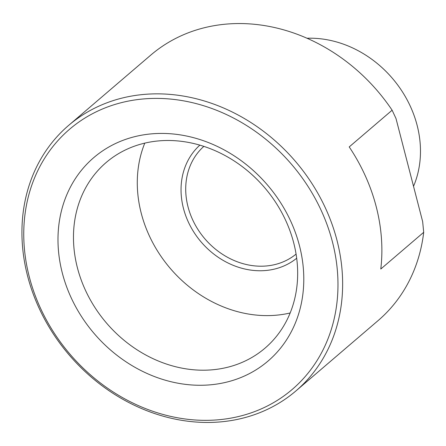 <?xml version="1.0" encoding="UTF-8"?>
<svg xmlns="http://www.w3.org/2000/svg" width="446" height="446" viewBox="0 0 446 446"><rect width="100%" height="100%" fill="white"/><g stroke="black" fill="none" stroke-linecap="round" stroke-linejoin="round"><path stroke-width="0.67" d="M422.646 221.578L395.998 118.519L392.123 110.207L349.212 146.924A174.76 148.908 -130.6 0 1 380.789 269.022L423.7 232.305L422.646 221.578M336.97 240.26A174.76 148.908 49.4 0 1 295.915 390.93A174.76 148.908 49.4 0 1 54.607 335.793A174.76 148.908 49.4 0 1 68.662 125.371A174.76 148.908 49.4 0 1 336.97 240.26M295.915 390.93L378.063 320.629A174.76 148.908 -130.6 0 0 423.7 232.305M392.123 110.207A174.76 148.908 -130.6 0 0 150.815 55.07L68.662 125.371M332.421 241.827A171.214 145.887 -130.6 0 0 69.264 129.524A171.214 145.887 -130.6 0 0 140.953 406.719A171.214 145.887 -130.6 0 0 332.421 241.827M62.328 273.069A133.939 114.126 -130.6 0 0 268.191 360.92A133.939 114.126 -130.6 0 0 212.112 144.08A133.939 114.126 -130.6 0 0 62.328 273.069M77.431 267.856A122.165 104.091 -130.6 0 0 264.991 348.17A122.165 104.091 -130.6 0 0 264.651 187.671A122.165 104.091 -130.6 0 0 106.131 162.534A122.165 104.091 -130.6 0 0 77.431 267.856M144.788 143.116A122.165 104.091 -130.6 0 0 141.243 213.249A122.165 104.091 -130.6 0 0 290.145 312.981M296.668 258.251A74.465 63.449 49.4 0 1 201.163 242A74.465 63.449 49.4 0 1 199.864 145.128M203.861 146.366A70.92 60.427 -130.6 0 0 188.011 206.799A70.92 60.427 -130.6 0 0 296.066 254.108M413.526 186.311A103.929 88.559 -130.6 0 0 398.752 86.435A103.929 88.559 -130.6 0 0 307.065 38.25"/></g></svg>
